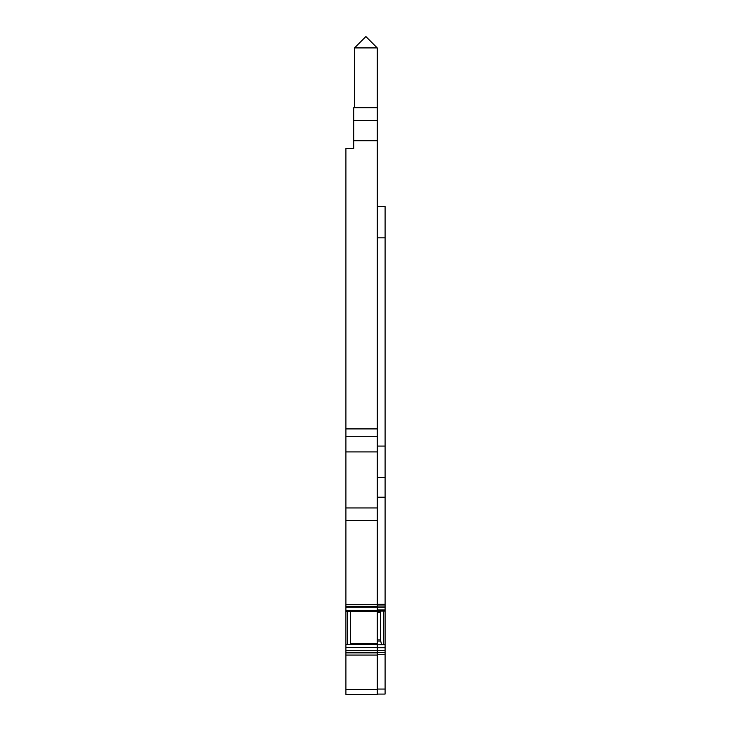 <?xml version="1.0" encoding="UTF-8"?>
<svg xmlns="http://www.w3.org/2000/svg" width="731" height="731" viewBox="0 0 731 731"><rect width="100%" height="100%" fill="white"/><g stroke="black" fill="none" stroke-linecap="round" stroke-linejoin="round"><path stroke-width="1.1" d="M377.251 206.471L385.091 206.471L385.091 605.981L377.251 605.962M353.749 107.704L377.251 107.704L353.749 107.704L353.749 148.457L345.909 148.457L345.909 428.905L377.251 428.905L377.251 611.079L385.091 611.079L385.091 605.981L377.251 605.981M385.091 611.079L385.091 694.075L377.251 694.075M383.528 611.079L383.528 644.578M380.467 612.523L380.467 639.89L377.251 639.89L377.251 641.05L377.251 611.5L377.251 612.523L380.467 612.523L380.75 611.079M380.467 639.89L381.509 644.578M385.091 644.806L377.251 644.806L385.091 644.578M377.251 644.806L377.251 647.748L385.091 647.748M377.251 647.748L377.251 652.472L385.091 652.472M385.091 654.702L377.251 654.702L377.251 652.472M380.604 641.05L377.251 641.05L377.251 644.468L347.472 644.468L347.472 611.354M380.604 611.5L345.909 611.354L345.909 644.468L347.472 644.468M377.251 609.974L385.091 609.974M385.091 497.226L377.251 497.226M377.251 47.917L354.526 47.917L365.893 36.55L377.251 47.917L377.251 428.905M377.251 606.365L345.909 606.337L377.251 606.365M377.251 650.654L345.909 650.654L345.909 652.847L377.251 652.847L377.251 694.45L345.909 694.45L345.909 655.077L377.251 655.077M350.533 611.354L350.359 644.779M353.749 140.736L377.251 140.736M345.909 428.905L345.909 611.354M377.251 451.904L345.909 451.904M377.251 610.266L345.909 610.266M377.251 644.696L345.909 644.468M377.251 647.629L345.909 647.629L345.909 644.696M345.909 650.654L345.909 647.629M345.909 652.847L345.909 655.077M349.829 694.45L345.909 694.45M377.251 650.608L385.091 650.608M385.091 652.39L377.251 652.39M385.091 689.059L377.251 689.059M377.251 607.205L385.091 607.205M385.091 604.318L377.251 604.318M377.251 436.27L345.909 436.27M377.251 507.963L345.909 507.963M377.251 604.692L345.909 604.692M345.909 607.242L377.251 607.242M345.909 652.436L377.251 652.436M377.251 689.443L345.909 689.443M353.749 120.514L377.251 120.514M377.251 643.609L350.533 643.609M354.526 107.704L354.526 47.917M377.251 446.074L385.091 446.074M377.251 477.425L385.091 477.425M377.251 520.554L345.909 520.554M377.251 237.813L385.091 237.813"/></g></svg>
